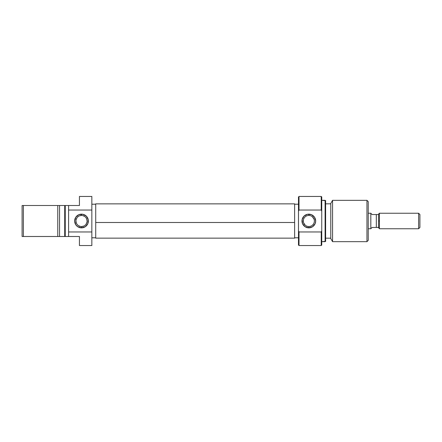 <?xml version="1.0" encoding="UTF-8"?>
<svg xmlns="http://www.w3.org/2000/svg" width="442" height="442" viewBox="0 0 442 442"><rect width="100%" height="100%" fill="white"/><g stroke="black" fill="none" stroke-linecap="round" stroke-linejoin="round"><path stroke-width="0.66" d="M81.51 215.447L81.51 214.155A6.845 6.845 0 0 1 88.356 221A6.845 6.845 0 0 1 81.51 227.845L85.317 226.691L87.836 223.619L88.223 219.663L86.35 216.16L82.847 214.287L78.891 214.674L75.82 217.199L74.665 221L75.82 224.801L77.709 226.691L81.51 227.845L81.51 226.553A5.553 5.553 0 0 0 87.063 221A5.553 5.553 0 0 0 81.51 215.447A5.553 5.553 0 0 0 75.958 221A5.553 5.553 0 0 0 81.51 226.553L81.51 227.845A6.845 6.845 0 0 1 74.665 221A6.845 6.845 0 0 1 81.51 214.155L81.51 215.447A5.553 5.553 0 0 1 87.063 221A5.553 5.553 0 0 1 81.51 226.553A5.553 5.553 0 0 1 75.958 221A5.553 5.553 0 0 1 81.51 215.447L79.389 215.867M91.842 237.79L95.721 237.79L91.842 237.79M95.721 204.21L91.842 204.21L95.721 204.21M79.444 197.06L79.444 205.502L68.598 205.502L68.598 210.038L91.842 210.038L91.842 196.458L79.444 196.458L79.444 205.502L68.598 205.502L68.598 236.498L79.444 236.498L79.444 245.542L91.842 245.542L79.444 245.542M79.444 196.458L91.842 196.458L91.842 231.962L68.598 231.962L68.598 236.498L79.444 236.498L79.444 244.94M59.554 236.498L59.554 205.502L22.1 205.502L22.1 236.498L23.393 236.498L23.393 205.502L23.393 236.498L57.764 236.498L57.764 205.502L57.764 236.498L65.239 236.498L65.239 205.502L64.72 205.502L64.72 236.498L68.598 236.498L65.239 236.498L65.239 205.502L22.1 205.502L22.1 236.498L59.554 236.498L59.554 205.502L64.72 205.502L64.72 236.498L59.554 236.498M68.598 205.502L65.239 205.502L68.598 205.502M91.842 245.542L91.842 210.038L68.598 210.038L68.598 231.962L91.842 231.962L91.842 245.542M81.51 226.553L83.637 226.133M84.599 225.619L85.439 224.928M86.129 224.083L86.958 222.083M87.063 221L86.643 218.873M86.129 217.917L85.439 217.072M84.599 216.381L82.593 215.552M78.427 216.381L77.582 217.072M76.891 217.917L76.063 219.917M75.958 221L76.383 223.127M76.891 224.083L77.582 224.928M78.427 225.619L80.427 226.448M294.621 238.072L294.621 222.492L95.721 222.492L95.721 238.139L294.621 238.139L294.621 203.928M95.721 238.072L95.721 203.928M294.621 222.492L294.621 203.861L95.721 203.861L95.721 222.492L294.621 222.492M299.007 231.962L298.494 230.746L298.494 245.023L299.007 245.542L299.007 231.962L299.007 245.542L298.494 245.023L298.494 211.254L298.494 230.746L299.007 231.962L321.224 231.962L299.007 231.962M298.494 196.977L299.007 196.458L321.224 196.458L321.224 210.038L321.743 211.254L321.743 196.977L321.224 196.458L321.743 196.977L321.743 230.746L321.743 211.254L321.224 210.038L321.224 196.458L299.007 196.458L299.007 210.038L321.224 210.038L299.007 210.038L299.007 196.458L298.494 196.977L298.494 211.254L299.007 210.038L298.494 211.254L298.494 196.977M321.743 245.023L321.224 245.542L321.224 231.962L321.224 245.542L299.007 245.542L321.224 245.542L321.743 245.023L321.743 230.746L321.224 231.962L321.743 230.746L321.743 245.023M309.466 226.519L308.825 226.553A5.553 5.553 0 0 0 314.378 221A5.553 5.553 0 0 0 308.825 215.447L308.825 214.155A6.845 6.845 0 0 1 315.671 221A6.845 6.845 0 0 1 308.825 227.845L308.825 226.553A5.553 5.553 0 0 1 303.273 221A5.553 5.553 0 0 1 308.825 215.447A5.553 5.553 0 0 1 314.378 221A5.553 5.553 0 0 1 308.825 226.553L308.825 227.845L312.627 226.691L315.152 223.619L315.671 221L314.516 217.199L311.444 214.674L307.488 214.287L303.986 216.16L302.113 219.663L302.499 223.619L305.024 226.691L308.825 227.845A6.845 6.845 0 0 1 301.98 221A6.845 6.845 0 0 1 308.825 214.155L308.825 215.447L309.466 215.486M311.93 216.392L311.002 215.889M314.107 219.276L312.35 216.707M313.93 223.188L314.102 222.735M312.345 225.293L313.411 224.133M310.997 226.111L309.952 226.437L310.997 226.111M325.102 241.663L325.616 241.365L325.616 200.635L325.102 200.337L325.102 241.663L325.102 200.337L321.743 200.337L325.616 200.635L325.616 241.365L321.743 241.663L325.102 241.663M366.948 241.663L368.236 240.371L368.236 201.629L366.948 200.337L366.948 241.663L366.948 200.337L332.572 200.337L330.782 203.436L330.782 238.564L332.572 241.663L332.572 200.337L332.572 241.663L366.948 241.663L332.572 241.663L330.782 238.564L330.782 203.436L332.572 200.337L366.948 200.337L368.236 201.629L368.236 240.371L366.948 241.663M330.782 203.823L325.616 203.823L330.782 203.823M325.616 238.177L330.782 238.177L325.616 238.177M298.494 204.21L294.621 204.21L298.494 204.21M294.621 237.79L298.494 237.79L294.621 237.79M306.66 215.884L307.709 215.558L306.66 215.884M305.306 216.702L305.726 216.392M304.245 217.862L304.919 217.055M303.383 222.116L303.389 219.862M303.549 222.724L305.306 225.293M307.704 226.437L308.184 226.519M305.726 225.608L306.66 226.111M303.726 218.801L303.555 219.254M308.19 215.481L307.709 215.558M308.825 215.447A5.553 5.553 0 0 0 303.273 221A5.553 5.553 0 0 0 308.825 226.553M370.821 213.248L368.236 213.248L370.821 213.248L370.821 228.752L370.821 213.248M368.236 228.752L370.821 228.752L368.236 228.752M370.904 228.619L372.114 227.459L371.153 228.381L372.114 227.459L378.567 227.459L379.435 228.752L379.435 221L378.567 221L378.567 227.459L378.567 214.541L376.335 214.541L376.335 227.459L378.567 227.459L378.567 227.884M379.435 213.248L378.567 214.116L378.567 221L379.435 221L379.435 213.248L418.607 213.248L419.9 214.541L419.9 227.459L418.607 228.752L419.9 227.459L419.9 214.541L418.607 213.248L418.607 228.752L418.607 213.248L379.435 213.248L379.435 228.752L418.607 228.752L379.435 228.752M378.567 214.116L378.567 214.541L372.114 214.541L370.821 213.304M372.114 227.459L376.335 227.459L376.335 214.541L372.114 214.541"/></g></svg>
